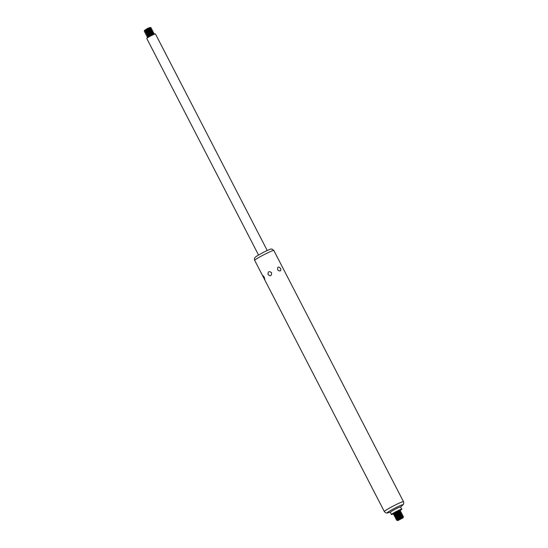 <?xml version="1.0" encoding="UTF-8"?>
<svg xmlns="http://www.w3.org/2000/svg" width="548" height="548" viewBox="0 0 548 548"><rect width="100%" height="100%" fill="white"/><g stroke="black" fill="none" stroke-linecap="round" stroke-linejoin="round"><path stroke-width="0.82" d="M154.084 33.421L151.063 34.476L147.117 37.011L151.138 34.606L154.084 33.421L153.659 34.106L147.926 37.065L147.117 37.011M258.505 254.957L146.741 38.408A4.898 0.377 -27.3 0 1 151.762 35.408A4.898 0.377 -27.3 0 1 155.447 33.921L267.212 250.463M146.611 35.949L153.522 32.332L153.098 33.017L146.611 35.949M153.522 32.332L150.508 33.387L146.563 35.928M146.049 34.86L152.961 31.25L152.536 31.935L146.049 34.86M152.961 31.25L149.947 32.305L146.001 34.839M145.487 33.777L152.406 30.161L151.981 30.846L145.487 33.777M152.406 30.161L149.385 31.215L145.439 33.757M144.925 32.695L151.844 29.078L151.419 29.763L144.925 32.695M151.844 29.078L148.823 30.133L144.877 32.675M144.371 31.606L151.282 27.996L150.858 28.681L144.371 31.606M151.282 27.996L148.268 29.051L144.316 31.585M144.521 30.537L150.31 27.551M150.344 27.421L147.693 28.325L144.398 30.489M399.937 516.654L395.923 519.059L396.725 519.107L402.458 516.148L402.883 515.463L399.937 516.654M402.883 515.463L399.869 516.517L395.923 519.059M399.376 515.572L395.361 517.97L396.163 518.024L401.903 515.065L402.328 514.38L399.376 515.572M402.328 514.38L399.307 515.435L395.361 517.97M398.821 514.483L394.8 516.887L395.608 516.942L401.341 513.976L401.766 513.291L398.821 514.483M401.766 513.291L398.745 514.346L394.8 516.887M398.259 513.401L394.238 515.805L395.046 515.853L400.78 512.894L401.205 512.209L398.259 513.401M401.205 512.209L398.19 513.264L394.238 515.805M397.697 512.312L393.683 514.716L394.485 514.771L400.218 511.811L400.643 511.126L397.697 512.312M400.643 511.126L397.629 512.181L393.683 514.716M264.204 277.076L264.787 279.446L262.821 275.473L264.204 277.076M271.548 272.719C271.63 275.897 270.479 276.535 268.088 274.617C267.869 271.472 269.02 270.842 271.548 272.719M280.555 268.417C281.24 270.856 280.46 271.513 278.206 270.397L277.583 269.5C277.528 266.602 278.514 266.239 280.555 268.417M283.076 268.383L282.515 267.294M399.711 510.647A5.877 0.445 152.7 0 0 401.828 509.14A5.877 0.445 152.7 0 0 397.403 510.928A5.877 0.445 152.7 0 0 391.382 514.531A5.877 0.445 152.7 0 0 393.841 513.682M397.136 511.229L393.169 513.654L399.663 510.722L400.074 510.092L397.136 511.229M401.828 509.14L400.472 506.996A5.658 0.432 152.7 0 0 396.218 508.715A5.658 0.432 152.7 0 0 390.416 512.181L391.382 514.531M403.444 516.552L400.43 517.607L396.423 519.956L397.286 520.196L403.02 517.237L403.444 516.552L400.499 517.737L396.478 520.141M397.793 520.6L400.773 518.497L403.266 517.449L403.061 517.881L397.793 520.6L403.061 517.881M154.077 34.332L151.358 35.325L147.864 37.538M153.967 33.264L150.803 34.236L147.063 36.826M153.406 32.181L150.241 33.154L146.501 35.743M152.844 31.092L149.679 32.065L145.939 34.654M152.282 30.01L149.118 30.983L145.384 33.572M151.728 28.921L148.563 29.9L144.823 32.483M144.261 31.4L148.001 28.811L150.412 27.804L147.857 28.544L144.425 30.551M254.697 260.389C254.32 259.341 254.354 258.478 254.799 257.786L256.306 256.341L264.246 251.875C273.596 247.484 270.575 249.532 272.205 249.176L273.849 250.505A10.775 0.822 152.7 0 0 265.746 253.786A10.775 0.822 152.7 0 0 254.697 260.389L263.526 277.5M282.905 268.047L403.492 501.68A10.775 0.822 152.7 0 0 395.382 504.955A10.775 0.822 152.7 0 0 384.34 511.565C385.422 512.873 386.504 513.312 387.587 512.901A8.864 0.678 152.7 0 1 396.259 507.455A8.864 0.678 152.7 0 1 402.691 505.105L400.506 507.051M399.663 510.722L393.923 513.682M400.218 511.811L394.485 514.771M400.78 512.894L395.046 515.853M401.341 513.976L395.608 516.942M401.903 515.065L396.163 518.024M402.458 516.148L396.725 519.107M403.17 517.463L397.389 520.449M150.412 27.804L151.166 27.838M263.752 277.932L384.34 511.565M273.849 250.505L282.679 267.616M390.443 512.243L387.587 512.901M403.492 501.68C403.924 503.317 403.657 504.461 402.691 505.105M394.033 513.894L393.622 514.531M399.773 510.935L400.526 510.969M394.594 514.983L394.183 515.613M400.335 512.024L401.088 512.051M395.156 516.065L394.745 516.702M400.889 513.106L401.65 513.14M395.718 517.154L395.307 517.785M401.451 514.188L402.205 514.223M396.273 518.237L395.862 518.874M402.013 515.278L402.766 515.305M396.834 519.319L396.423 519.956M402.575 516.36L403.328 516.394"/></g></svg>
